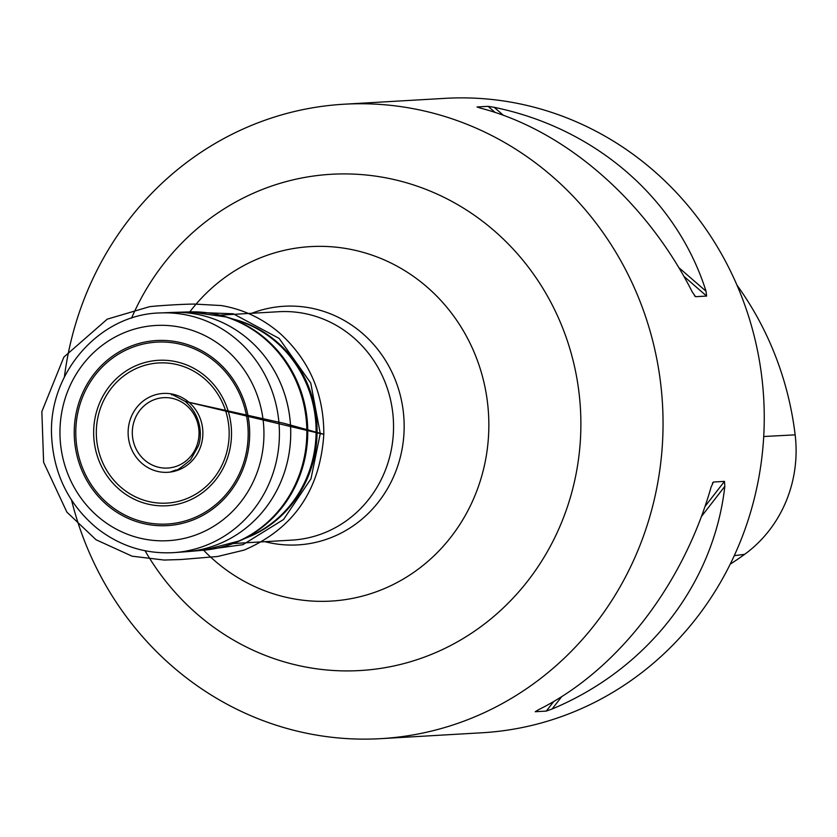<?xml version="1.0" encoding="UTF-8"?>
<svg xmlns="http://www.w3.org/2000/svg" width="837" height="837" viewBox="0 0 837 837"><rect width="100%" height="100%" fill="white"/><g stroke="black" fill="none" stroke-linecap="round" stroke-linejoin="round"><path stroke-width="1.26" d="M263.425 422.852A107.785 101.978 -93.3 0 0 102.271 345.283A107.785 101.978 -93.3 0 0 120.162 531.097A107.785 101.978 -93.3 0 0 263.425 422.852M64.386 377.016A317.746 300.619 86.7 0 1 343.944 104.227A317.746 300.619 86.7 0 1 662.486 404.009A317.746 300.619 86.7 0 1 380.793 738.652A317.746 300.619 86.7 0 1 71.532 500.055M343.944 104.227L445.158 98.347A317.746 300.619 86.7 0 1 763.689 398.13A317.746 300.619 86.7 0 1 482.007 732.773L380.793 738.652M695.568 296.696L692.304 292.019C645.84 200.357 564.713 129.934 480.459 108.119L477.017 106.969L488.076 106.33L494.196 107.324C595.609 128.134 676.735 198.557 706.03 291.224L706.627 296.057L695.568 296.696L694.501 295.775M535.251 711.722L538.4 709.786C616.806 670.866 682.94 585.597 711.084 487.144L713.417 482.018L724.476 481.38L724.821 486.349C713.835 583.797 647.692 669.066 552.127 708.991L546.31 711.084L535.251 711.722M712.81 482.583L712.454 483.252M730.251 564.128A309.167 292.5 -93.3 0 0 744.627 554.335A126.46 119.639 -93.3 0 0 795.15 434.853A309.167 292.5 -93.3 0 0 736.937 285.103M199.928 550.537L242.929 544.678L283.555 519.495L310.987 478.795L320.257 433.587L185.291 401.478L284.088 423.344L323.825 434.267L320.257 433.587L310.757 383.053L279.119 338.41L233.241 313.781L186.086 312.013M233.01 319.043A114.387 108.224 86.7 0 1 316.532 419.504A114.387 108.224 86.7 0 1 245.733 538.128M233.22 543.527L291.935 540.116A114.387 108.224 -93.3 0 0 392.992 415.058A114.387 108.224 -93.3 0 0 278.679 311.72L219.953 315.13M208.298 312.933A119.178 112.754 86.7 0 1 226.858 317.087A119.178 112.754 86.7 0 1 307.169 419.85A119.178 112.754 86.7 0 1 239.853 540.775A119.178 112.754 86.7 0 1 221.899 547.053M190.009 311.898A119.388 112.953 -93.3 0 1 306.645 424.673A119.388 112.953 -93.3 0 1 203.851 550.191L239.853 540.775L250.807 535.837A114.606 108.423 -93.3 0 0 315.539 419.557A114.606 108.423 -93.3 0 0 238.315 320.728L226.858 317.087L190.009 311.898L173.437 312.389A119.869 113.403 86.7 0 1 290.533 425.614A119.869 113.403 86.7 0 1 187.331 551.625A119.869 113.403 86.7 0 1 186.609 551.688M172.704 312.41A119.869 113.403 86.7 0 1 173.437 312.389L160.495 312.933A120.036 113.57 86.7 0 1 278.836 421.461A120.036 113.57 86.7 0 1 174.41 552.587C145.774 554.324 119.932 546.184 96.904 528.168C69.011 504.868 53.934 474.61 51.685 437.416C47.437 373.7 99.362 313.938 160.495 312.933M203.851 550.191L185.877 551.75A119.869 113.403 -93.3 0 0 290.146 420.812A119.869 113.403 -93.3 0 0 171.983 312.442M249.227 424.286A92.698 87.707 86.7 0 1 126.01 517.381A92.698 87.707 86.7 0 1 110.63 357.566A92.698 87.707 86.7 0 1 249.227 424.286M94.006 439.948A72.84 68.916 86.7 0 1 190.826 366.794A72.84 68.916 86.7 0 1 202.91 492.376A72.84 68.916 86.7 0 1 94.006 439.948M76.219 441.716A91.097 86.19 -93.3 0 0 170.717 523.753A91.097 86.19 -93.3 0 0 247.742 424.432A91.097 86.19 -93.3 0 0 153.255 342.406A91.097 86.19 -93.3 0 0 76.219 441.716M202.68 429.13A39.496 37.372 86.7 0 1 150.179 468.793A39.496 37.372 86.7 0 1 143.629 400.703A39.496 37.372 86.7 0 1 202.68 429.13M96.653 439.697A70.193 66.416 -93.3 0 0 169.472 502.901A70.193 66.416 -93.3 0 0 228.825 426.378A70.193 66.416 -93.3 0 0 156.017 363.164A70.193 66.416 -93.3 0 0 96.653 439.697M198.861 429.517A35.248 33.354 -93.3 0 0 146.161 404.145A35.248 33.354 -93.3 0 0 152.01 464.922A35.248 33.354 -93.3 0 0 198.861 429.517M131.555 318.144A248.547 235.155 86.7 0 1 483.273 221.805A248.547 235.155 86.7 0 1 505.579 605.737A248.547 235.155 86.7 0 1 145.063 550.756M203.621 550.212A177.538 167.975 -93.3 0 0 444.886 544.406A177.538 167.975 -93.3 0 0 430.103 289.748A177.538 167.975 -93.3 0 0 189.779 311.908M264.963 541.675A119.524 113.079 -93.3 0 0 403.58 414.242A119.524 113.079 -93.3 0 0 251.696 313.289M744.627 554.335L734.29 555.653M795.15 434.853L763.721 436.516M706.03 291.224L678.702 267.505M503.424 115.339L494.196 107.324M706.627 296.057L683.798 276.231M495.159 112.472L488.076 106.33M546.31 711.084L553.822 701.396M704.953 506.552L724.476 481.38M552.127 708.991L561.794 696.53M701.364 516.596L724.821 486.349M185.877 551.75L174.41 552.587M170.026 472.099L176.136 469.902C175.885 471.346 180.719 467.977 190.616 459.795L198.191 446.257C202.041 437.552 202.366 416.324 185.291 401.478C174.232 395.462 169.723 393.254 171.773 394.855M323.825 434.267C323.856 393.725 309.261 360.109 280.008 333.408C262.818 318.552 243.232 309.261 221.261 305.547L194.895 304.093C184.883 303.998 157.523 305.672 149.478 306.708L107.251 319.148L63.874 357.085L41.85 411.584L43.618 462.286L66.855 512.087L96.025 539.739L132.11 556.197L164.136 560.047L181.033 559.524L217.599 556.5L244.163 550.087C293.557 528.785 320.111 490.179 323.825 434.267"/></g></svg>
